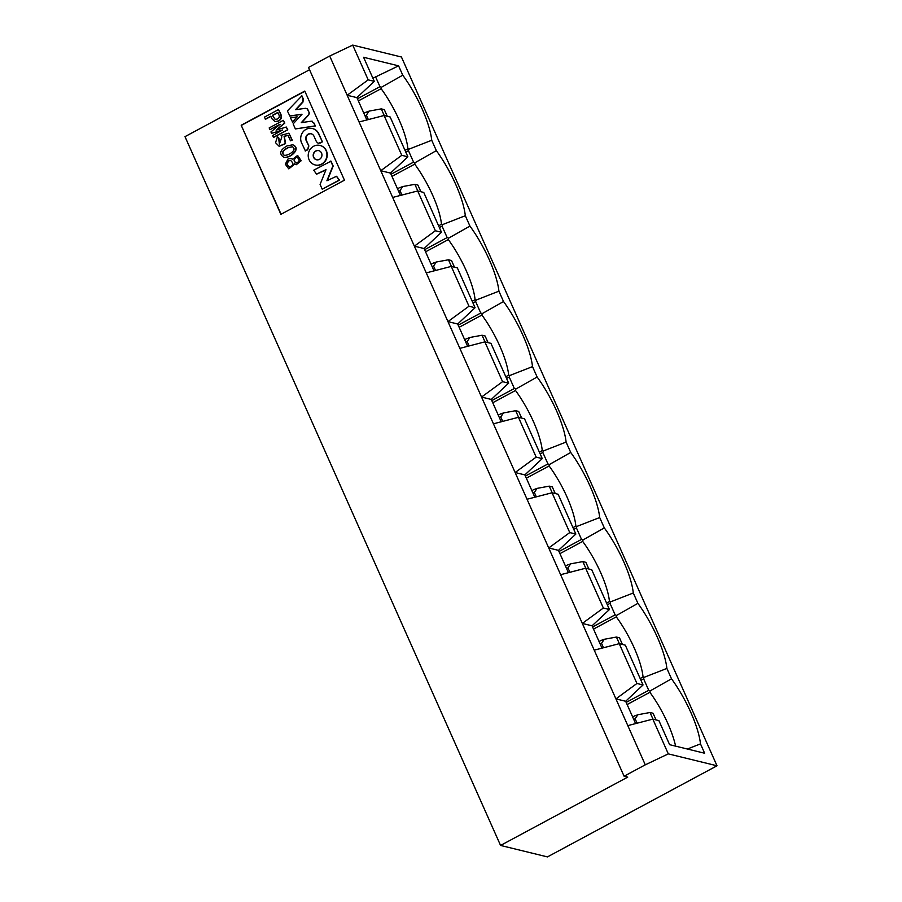 <?xml version="1.0" encoding="UTF-8"?>
<svg xmlns="http://www.w3.org/2000/svg" width="902" height="902" viewBox="0 0 902 902"><rect width="100%" height="100%" fill="white"/><g stroke="black" fill="none" stroke-linecap="round" stroke-linejoin="round"><path stroke-width="1.35" d="M501.23 421.786L491.286 399.451L481.544 397.06L493.439 423.805L518.447 417.31L524.536 418.799L542.26 458.611L524.874 474.903L515.132 472.524L527.039 499.257L552.047 492.763L558.135 494.251L575.848 534.063L558.473 550.355L548.732 547.976L560.627 574.709L585.635 568.215L591.723 569.714L609.448 609.515L592.062 625.808L582.32 623.429L594.226 650.162L619.234 643.678L625.323 645.167L643.036 684.968L625.661 701.26L615.919 698.881L627.815 725.614L652.822 719.131L658.911 720.619L669.622 744.68L704.642 753.238L700.482 743.891L687.369 749.021M534.818 497.239L524.874 474.903M568.418 572.691L558.473 550.355M602.006 648.143L592.062 625.808M635.606 723.596L625.661 701.26M491.286 399.451L508.66 383.158L502.572 381.67L481.544 397.06L329.704 56.037L308.507 67.436L624.083 776.216L627.736 777.107L500.565 845.445L547.446 856.9L717.011 765.787L668.303 753.88L645.28 764.828L624.083 776.216M518.447 417.31L536.171 457.122L542.26 458.611M536.171 457.122L515.132 472.524L493.439 423.805M552.047 492.763L569.76 532.575L575.848 534.063M569.76 532.575L548.732 547.976L527.039 499.257M585.635 568.215L603.359 608.027L609.448 609.515M603.359 608.027L582.32 623.429L560.627 574.709M619.234 643.678L636.947 683.479L643.036 684.968M636.947 683.479L615.919 698.881L594.226 650.162M627.815 725.614L645.28 764.828M668.303 753.88L652.822 719.131M514.343 388.491L515.809 389.066L537.13 377.002L532.507 366.629L509.765 375.503L509.247 377.025L514.343 388.491L491.793 400.601M515.809 389.066L515.504 390.498A51.921 14.917 -118.3 0 1 542.271 450.605L543.354 450.955L566.106 442.081A56.939 16.36 61.7 0 0 537.13 377.002M543.354 450.955L542.835 452.477L547.942 463.944L549.397 464.519L570.718 452.454L566.106 442.081M549.397 464.519L549.104 465.951A51.921 14.917 -118.3 0 1 575.859 526.058L576.953 526.407L599.695 517.534A56.939 16.36 61.7 0 0 570.718 452.454M576.953 526.407L576.434 527.929L581.531 539.396L582.985 539.971L604.317 527.907L599.695 517.534M582.985 539.971L582.692 541.403A51.921 14.917 -118.3 0 1 609.459 601.51L610.541 601.859L633.294 592.986A56.939 16.36 61.7 0 0 604.317 527.907M610.541 601.859L610.023 603.382L615.13 614.848L616.585 615.423L637.906 603.359L633.294 592.986M616.585 615.423L616.292 616.855A51.921 14.917 -118.3 0 1 643.047 676.962L644.141 677.312L666.882 668.438A56.939 16.36 61.7 0 0 637.906 603.359M644.141 677.312L643.622 678.834L648.718 690.301L650.173 690.876L671.505 678.811L666.882 668.438M650.173 690.876L649.88 692.308A51.921 14.917 -118.3 0 1 675.609 746.146M700.482 743.891A56.939 16.36 61.7 0 0 671.505 678.811M509.765 375.503L508.672 375.153L505.796 376.698M717.011 765.787L401.435 57.006L352.727 45.1L368.196 79.861L374.296 81.349L356.91 97.63L366.855 119.966M359.064 121.984L384.072 115.501L390.16 116.989L407.884 156.801L390.498 173.094L400.443 195.418M392.663 197.448L417.671 190.953L423.76 192.442L441.473 232.254L424.098 248.546L434.042 270.882M426.251 272.9L451.259 266.406L457.348 267.894L475.072 307.706L457.686 323.998L467.631 346.334M374.296 81.349L363.574 57.277L398.594 65.846L402.754 75.182A56.939 16.36 -118.3 0 1 431.731 140.272L436.342 150.634A56.939 16.36 -118.3 0 1 465.319 215.725L469.942 226.086A56.939 16.36 -118.3 0 1 498.919 291.177L503.53 301.539A56.939 16.36 -118.3 0 1 532.507 366.629M500.565 845.445L184.989 136.653L309.533 69.736M344.451 180.186L280.872 214.349L241.195 125.231L304.775 91.068L344.451 180.186M502.572 381.67L484.859 341.858L490.947 343.346L508.66 383.158M457.686 323.998L447.944 321.608L468.984 306.218L475.072 307.706M372.898 78.215L398.594 65.846M356.91 97.63L347.169 95.251L368.196 79.861M390.498 173.094L380.757 170.703L401.796 155.313L407.884 156.801M424.098 248.546L414.356 246.156L435.384 230.765L441.473 232.254M484.859 341.858L459.851 348.352M503.53 301.539L482.209 313.614L481.916 315.046A51.921 14.917 -118.3 0 1 508.672 375.153M357.417 98.792L379.967 86.671L375.57 76.783M379.967 86.671L381.433 87.257L402.754 75.182M384.072 115.501L401.796 155.313M417.671 190.953L435.384 230.765M451.259 266.406L468.984 306.218M352.727 45.1L329.704 56.037M498.919 291.177L476.166 300.05L475.647 301.572L480.755 313.028L482.209 313.614M381.433 87.257L381.129 88.689A51.921 14.917 -118.3 0 1 407.896 148.796L408.978 149.146L431.731 140.272M408.978 149.146L408.459 150.668L413.567 162.123L415.021 162.71L436.342 150.634M415.021 162.71L414.728 164.141A51.921 14.917 -118.3 0 1 441.484 224.248L442.578 224.598L465.319 215.725M442.578 224.598L442.059 226.12L447.155 237.576L448.621 238.162L469.942 226.086M448.621 238.162L448.317 239.594A51.921 14.917 -118.3 0 1 475.083 299.701L476.166 300.05M281.086 214.236L241.195 125.231M241.499 125.31L304.865 91.26M297.164 116.832L292.598 122.097L290.444 117.869L297.164 116.832L292.293 122.018M301.899 114.351L289.914 116.076L287.366 110.946L301.922 95.826L303.196 98.713L302.993 102.016L295.957 109.616M301.618 95.759L302.892 98.634L302.689 101.937L295.529 109.672L305.564 108.308L307.559 108.995L305.868 108.387L307.559 108.995L309.352 113.009L308.755 114.847L301.742 122.582M312.408 121.274L311.258 121.184L314.065 123.1L315.339 125.987L295.371 128.941L293.127 123.89L302.023 114.216L289.61 115.997M311.562 121.263L314.065 123.1M271.57 133.316L270.95 131.929L280.026 124.251L269.946 129.674L269.168 127.937L283.307 120.338L284.502 123.033L276.091 130.136L286.284 127.024L287.783 129.798L273.656 137.386L272.573 135.582L282.574 129.989L271.57 133.316L282.642 130.136M280.026 124.499L269.946 129.674M283.307 120.338L284.806 123.112L276.328 130.068M277.478 136.709L278.594 138.051L279.417 144.173L281.83 136.946L281.063 135.323L288.899 133.158L291.955 140.013L290.467 140.813L287.997 135.255L284.062 136.292L285.257 143.553L279.09 146.237L275.538 142.674L277.478 136.709L278.898 138.119L279.575 144.207M288.899 133.158L292.259 140.092L290.467 140.813M288.302 135.334L284.367 136.371L285.562 143.621L279.248 146.271M297.683 155.516L301.189 160.748L296.273 164.716M294.774 164.017L288.854 168.843M291.12 158.504L292.564 159.147M292.834 144.85L292.981 144.884C301.742 148.616 290.094 158.741 283.961 157.286L283.814 157.241M270.893 116.381L265.571 119.233L264.376 117.159L278.504 109.57L280.826 114.159C282.044 117.181 281.3 119.492 278.571 121.071L275.11 121.612M312.554 128.569A10.125 9.392 103.7 0 1 312.701 128.603A10.125 9.392 103.7 0 1 318.846 133.846L322.42 141.873L318.248 143.271M311.269 133.8A4.736 4.397 -76.3 0 0 306.432 140.52L308.856 145.977L307.683 149.788L305.451 150.984L301.572 142.888A10.125 9.392 103.7 0 1 306.06 129.347A10.125 9.392 103.7 0 1 312.396 128.524A10.125 9.392 103.7 0 1 318.541 133.778L322.42 141.873M325.893 169.948L316.67 174.142M330.696 161.075L332.872 165.957L326.907 180.75L336.48 176.296L339.163 180.084L322.206 189.195L320.086 184.436L326.017 169.644L316.523 174.109L313.738 170.185L331 161.154L333.176 166.024L327.336 180.513M336.615 176.33L339.468 180.163L322.206 189.195M320.109 145.47A10.046 9.313 103.7 0 1 320.255 145.504A10.046 9.313 103.7 0 1 327.2 154.016A10.046 9.313 103.7 0 1 321.845 164.175A10.046 9.313 103.7 0 1 315.486 165.021A10.046 9.313 103.7 0 1 315.339 164.987M321.54 164.108A10.046 9.313 103.7 0 1 315.181 164.953A10.046 9.313 103.7 0 1 308.518 152.979A10.046 9.313 103.7 0 1 319.951 145.425A10.046 9.313 103.7 0 1 326.896 153.949A10.046 9.313 103.7 0 1 321.54 164.108M322.115 141.794L320.187 143.068M319.883 143.001L318.09 143.238L316.422 141.682L313.986 136.213A4.736 4.397 -76.3 0 0 308.191 134.127L308.495 134.206M308.191 134.127A4.736 4.397 -76.3 0 0 306.128 140.441L308.856 145.977M308.552 145.899L307.683 149.788M307.379 149.709L305.147 150.916M278.504 109.57L280.522 114.092C281.74 117.113 280.996 119.414 278.267 121.003L274.952 121.578L271.919 118.703L270.803 116.189L265.267 119.165M287.05 145.887L292.676 144.816C301.437 148.548 289.79 158.662 283.656 157.207C278.853 153.78 279.992 150.003 287.05 145.887M292.552 159.282L297.525 155.482L300.885 160.68L296.127 164.683L294.447 163.758L288.696 168.809L285.314 164.198L288.076 158.887L290.963 158.47L292.552 159.282M287.783 129.798L273.351 137.318M286.284 127.024L287.479 129.719M305.564 108.308L307.255 108.916L309.352 113.009M309.048 112.93L308.755 114.847M308.45 114.779L301.313 122.649L311.258 121.184M313.761 123.033L315.339 125.987M315.035 125.908L295.371 128.941M319.432 159.361A4.702 4.363 103.7 0 1 313.332 154.152A4.702 4.363 103.7 0 1 321.935 154.603A4.702 4.363 103.7 0 1 319.432 159.361M277.376 119.008L275.2 119.492L272.37 115.343L277.827 112.412L278.718 114.407C279.778 116.437 279.327 117.97 277.376 119.008M288.358 147.443L292.462 146.789C297.784 149.879 288.223 155.866 284.175 155.313C281.131 152.99 282.518 150.363 288.358 147.443L292.609 146.823M295.529 157.467L297.051 157.173C300.084 160.082 299.735 161.965 296.003 162.8C293.657 161.458 293.5 159.688 295.529 157.467M288.956 160.624L290.557 160.387C293.984 163.623 293.578 165.788 289.328 166.881C286.453 165.167 286.329 163.082 288.956 160.624L290.703 160.432M316.602 159.789A4.702 4.363 103.7 0 1 318.834 150.657M275.358 119.526L272.37 115.343M272.675 115.422L277.906 112.603M284.333 155.347C281.48 152.945 282.924 150.341 288.663 147.511M289.486 166.915C286.735 165.122 286.656 163.059 289.26 160.703M296.16 162.834C293.939 161.413 293.827 159.654 295.833 157.546L297.209 157.219M652.992 719.165L650.026 712.501L637.883 714.734L635.121 718.77L637.094 723.201M650.026 712.501L653.071 713.245L656.036 719.909M637.883 714.734L635.008 715.827M619.392 643.712L616.427 637.049L604.284 639.281L601.533 643.318L603.506 647.749M585.804 568.26L582.839 561.596L570.695 563.829L567.933 567.865L569.906 572.296M552.204 492.808L549.239 486.144L537.096 488.377L534.345 492.413L536.318 496.844M518.616 417.355L515.651 410.692L503.508 412.924L500.745 416.961L502.718 421.392M485.017 341.903L482.051 335.24L469.908 337.472L467.157 341.508L469.13 345.94M451.428 266.451L448.463 259.787L436.32 262.008L433.558 266.056L435.531 270.487M417.829 190.999L414.864 184.335L402.72 186.556L399.969 190.604L401.942 195.035M384.241 115.546L381.275 108.883L369.132 111.104L366.37 115.152L368.343 119.583M616.427 637.049L619.471 637.793L622.436 644.456M604.284 639.281L601.408 640.375M582.839 561.596L585.883 562.341L588.848 569.004M570.695 563.829L567.82 564.923M549.239 486.144L552.283 486.888L555.26 493.552M537.096 488.377L534.221 489.47M515.651 410.692L518.695 411.436L521.66 418.1M503.508 412.924L500.633 414.018M482.051 335.24L485.096 335.984L488.072 342.647M469.908 337.472L467.033 338.566M448.463 259.787L451.507 260.531L454.473 267.195M436.32 262.008L433.445 263.113M414.864 184.335L417.908 185.079L420.884 191.743M402.72 186.556L399.845 187.661M381.275 108.883L384.32 109.627L387.285 116.29M369.132 111.104L366.257 112.209M649.88 692.308L627.115 704.541M648.718 690.301L626.168 702.41M643.622 678.834L640.95 680.266M643.047 676.962L640.172 678.518M616.292 616.855L593.527 629.089M506.574 378.457L509.247 377.025M492.74 402.732L515.504 390.498M539.385 452.15L542.271 450.605M540.163 453.909L542.835 452.477M547.942 463.944L525.392 476.053M526.34 478.184L549.104 465.951M572.984 527.614L575.859 526.058M573.762 529.361L576.434 527.929M581.531 539.396L558.981 551.505M559.928 553.636L582.692 541.403M606.572 603.066L609.459 601.51M607.35 604.814L610.023 603.382M615.13 614.848L592.58 626.958M405.009 150.341L407.896 148.796M381.129 88.689L358.365 100.911M480.755 313.028L458.205 325.148M459.152 327.279L481.916 315.046M475.083 299.701L472.197 301.245M472.975 303.004L475.647 301.572M405.787 152.1L408.459 150.668M413.567 162.123L391.017 174.244M391.964 176.375L414.728 164.141M438.609 225.793L441.484 224.248M439.387 227.552L442.059 226.12M447.155 237.576L424.605 249.696M425.552 251.827L448.317 239.594M635.121 718.77L633.779 719.492M601.533 643.318L600.18 644.039M567.933 567.865L566.591 568.587M534.345 492.413L532.992 493.135M500.745 416.961L499.404 417.682M467.157 341.508L465.804 342.23M433.558 266.056L432.216 266.778M399.969 190.604L398.616 191.325M366.37 115.152L365.028 115.873M632.652 716.966L635.087 715.658M599.052 641.514L601.487 640.206M565.464 566.061L567.899 564.753M531.864 490.609L534.3 489.301M498.276 415.157L500.711 413.838M464.677 339.704L467.112 338.385M431.088 264.252L433.524 262.933M397.489 188.789L399.924 187.481M363.901 113.336L366.336 112.028"/></g></svg>
